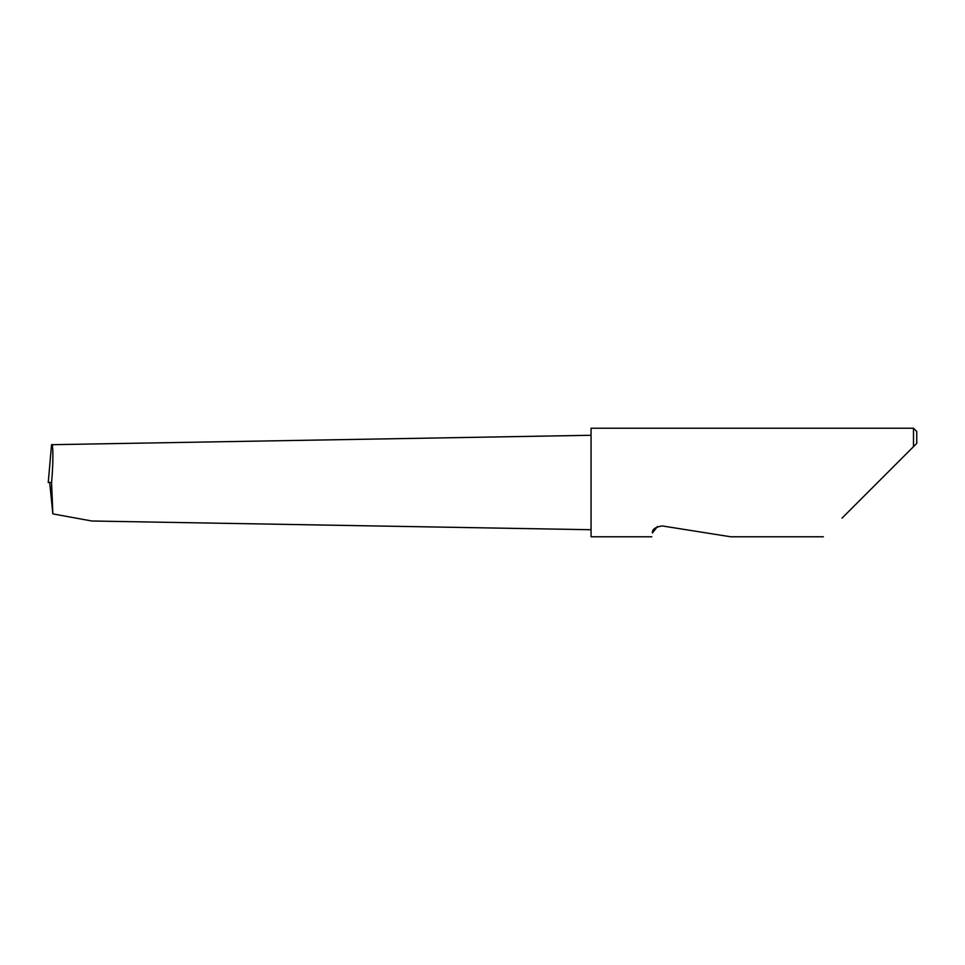 <?xml version="1.0" encoding="UTF-8"?>
<svg xmlns="http://www.w3.org/2000/svg" width="965" height="965" viewBox="0 0 965 965"><rect width="100%" height="100%" fill="white"/><g stroke="black" fill="none" stroke-linecap="round" stroke-linejoin="round"><path stroke-width="1.45" d="M51.217 448.58L48.262 482.343M657.454 526.516L652.437 532.97C651.64 538.024 651.64 538.024 652.437 532.97C651.978 529.471 655.211 527.119 662.135 525.925L730.674 536.781L662.135 525.925M842.023 518.145L913.493 446.674L913.493 428.219L591.062 428.219L591.062 536.781L651.833 536.781M591.062 529.725L91.916 521.016L52.858 513.899L51.555 482.5C53.352 463.791 53.365 442.959 51.567 444.696L48.25 482.5L51.555 482.5M52.858 513.899L49.698 482.5M591.062 435.275L51.567 444.696M916.75 443.418L913.493 446.674L916.75 443.418L916.75 431.476L913.493 428.219M823.386 536.781L730.674 536.781"/></g></svg>
